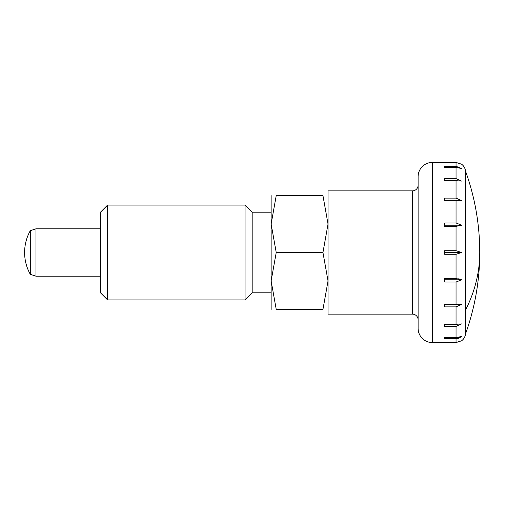 <?xml version="1.0" encoding="UTF-8"?>
<svg xmlns="http://www.w3.org/2000/svg" width="505" height="505" viewBox="0 0 505 505"><rect width="100%" height="100%" fill="white"/><g stroke="black" fill="none" stroke-linecap="round" stroke-linejoin="round"><path stroke-width="0.76" d="M465.484 310.127L465.484 333.994A9.481 9.481 0 0 1 461.608 340.78C463.874 339.076 465.168 336.81 465.484 333.994A239.9 239.9 0 0 0 465.484 171.006L465.484 310.127A239.9 169.636 0 0 0 479.75 252.5M418.115 319.823A5.688 5.688 0 0 0 412.427 314.135L328.035 314.135L328.035 190.865L412.427 190.865A5.688 5.688 0 0 0 418.115 185.177M432.337 342.579A14.222 14.222 0 0 1 418.115 328.357L418.115 176.643A14.222 14.222 0 0 1 432.337 162.421L432.337 342.579L456.047 342.56L461.608 340.78C463.874 339.076 465.168 336.81 465.484 333.994M444.665 252.5L444.665 250.714L456.047 250.714L461.608 252.5L456.047 254.286L444.665 254.286L444.665 252.5L461.608 252.5M456.047 226.366L444.665 226.366L444.665 222.97L456.047 222.97L461.608 225.217L456.047 226.366L456.047 250.714M456.047 201.003L444.665 201.003L444.665 198.118L456.047 198.118L461.608 200.611L456.047 201.003L456.047 222.97L457.757 223.166M456.047 180.689L444.665 180.689L444.665 178.587L456.047 178.587L461.608 181.08L456.047 180.689L456.047 198.118M456.047 167.395L444.665 167.395L444.665 166.296L456.047 166.296L461.608 168.544L456.047 167.395L456.047 178.587M461.602 164.22C463.874 165.924 465.168 168.19 465.484 171.006A9.481 9.481 0 0 0 461.608 164.22L456.047 162.44L432.337 162.421M456.047 278.634L461.608 279.783L456.047 282.03L444.665 282.03L444.665 278.634L456.047 278.634L456.047 254.286M456.047 303.997L461.608 304.389L456.047 306.882L444.665 306.882L444.665 303.997L456.047 303.997L456.047 282.03M456.047 324.311L461.608 323.92L456.047 326.413L444.665 326.413L444.665 324.311L456.047 324.311L456.047 306.882M456.047 342.56L456.047 338.703L444.665 338.703L444.665 337.605L456.047 337.605L461.608 336.456L456.047 338.703L457.757 338.514M100.463 276.203L35.981 276.203L35.981 228.797L30.294 230.69A44.648 44.648 0 0 0 30.294 274.31L30.294 230.69M461.608 225.217L444.665 225.217M458.458 338.318L461.103 336.885M460.131 279.221L459.367 279.012M458.458 278.829L457.757 278.735M461.608 200.611L444.665 200.611M444.665 166.296L444.665 167.395M444.665 337.605L444.665 338.703M461.608 304.389L444.665 304.389M461.608 279.783L444.665 279.783M107.578 252.5L107.578 205.087L100.463 212.201L100.463 292.799L107.578 299.913L107.578 252.5M271.141 292.799L252.178 292.799L245.064 299.913L245.064 205.087L107.578 205.087M252.178 292.799L252.178 212.201L245.064 205.087M271.141 309.395L271.141 224.056L276.222 195.605L322.954 195.605L328.035 224.056L322.954 252.5L328.035 280.944L322.954 309.395L276.222 309.395L271.141 280.944L276.222 252.5L322.954 252.5M322.941 309.395C329.759 309.395 329.759 309.395 322.941 309.395M276.235 309.395C269.418 309.395 269.418 309.395 276.235 309.395M276.222 252.5L271.141 224.056L271.141 195.605M322.941 195.605C329.759 195.605 329.759 195.605 322.941 195.605M276.235 195.605C269.418 195.605 269.418 195.605 276.235 195.605M412.427 314.135L412.427 190.865M456.047 166.296L456.047 162.44M456.047 337.605L456.047 326.413M100.463 228.797L35.981 228.797M30.294 274.31L35.981 276.203M271.141 212.201L252.178 212.201M245.064 299.913L107.578 299.913"/></g></svg>
